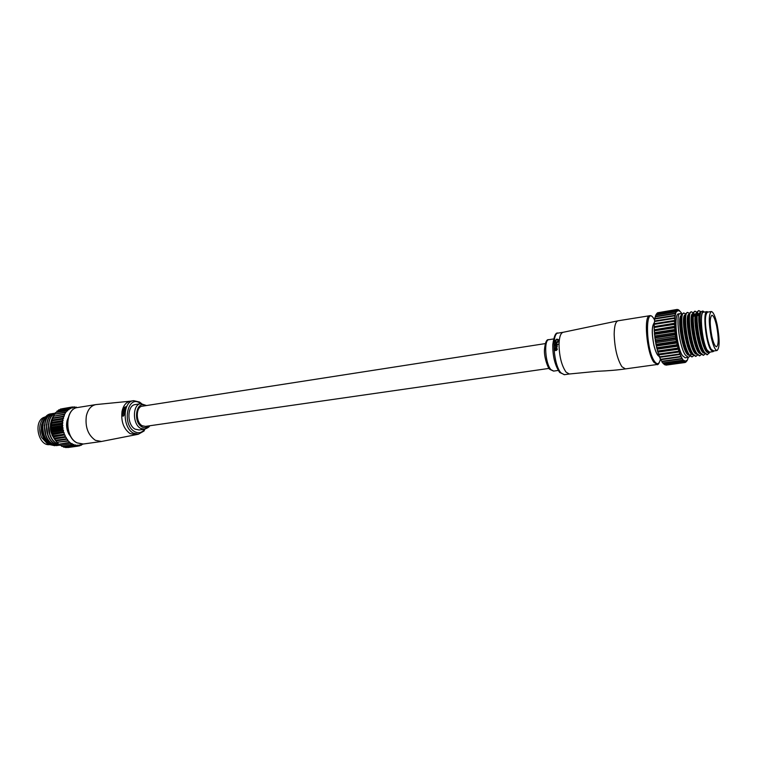 <?xml version="1.0" encoding="UTF-8"?>
<svg xmlns="http://www.w3.org/2000/svg" width="757" height="757" viewBox="0 0 757 757"><rect width="100%" height="100%" fill="white"/><g stroke="black" fill="none" stroke-linecap="round" stroke-linejoin="round"><path stroke-width="1.14" d="M145.41 426.39L142.155 425.708C135.531 422.311 135.758 406.481 142.392 406.178L545.305 343.593M555.241 340.792L556.736 339.477L555.411 341.539L554.928 341.549L555.345 340.915M558.306 339.647L558.25 341.17L557.777 341.01L558.458 340.442M556.31 342.353L554.758 342.448L556.31 342.353M556.206 342.23L556.821 342.694L554.673 343.962L556.102 343.735L557.18 342.779L556.802 342.136L558.382 341.483L558.448 342.013L556.972 342.249M557.057 342.344L556.206 343.858L554.673 343.962M558.06 344.208L557.549 344.615M557.067 344.719L554.749 345.211L557.171 344.832M556.196 346.148L554.644 346.252L556.196 346.148M556.092 346.025L556.755 346.555L554.682 347.908L556.102 347.7L557.133 346.64L556.66 345.892L557.171 345.552L556.84 345.996M556.963 346.129L557.228 346.763L556.206 347.823L554.682 347.908M557.247 349.147L556.934 348.334L557.351 349.28L556.414 350.434L554.843 350.576L557.351 349.28M556.934 348.334L556.386 349.781L556.026 348.655L556.386 349.422M556.026 348.655L555.354 348.381L554.701 349.261L554.843 350.576M555.089 349.337L555.77 349.005L555.969 349.857L555.203 349.687L555.43 348.854M557.067 345.429L554.644 346.252M557.076 344.274L554.644 345.088M558.382 341.483L554.758 342.448M556.736 339.477L557.871 339.779L557.777 341.01M558.354 340.309L558.212 339.514L556.792 339.108L554.872 340.782L554.928 341.549M708.003 312.064C703.083 308.667 705.723 341.133 711.097 349.346L713.823 350.974L713.51 351.38L712.886 351.674L710.728 349.743C705.581 341.927 702.619 310.805 707.047 311.647L707.994 312.026M704.351 312.073L704.284 312.035C698.919 307.56 701.512 341.88 707.265 350.576C708.372 352.383 709.328 352.932 710.142 352.223L707.71 351.712L707.029 350.822C701.9 343.858 698.105 315.47 701.209 311.553L703.064 311.146M706.896 311.666L703.613 312.187C699.127 311.364 702.07 342.438 707.256 350.236L709.574 352.137M680.013 313.672L678.717 313.881C673.37 313.029 676.446 347.264 682.54 355.752L685.274 357.796M681.47 314.354L680.174 313.644C675.386 312.679 679.02 346.876 685.605 355.317L688.425 357.361L690.024 356.15M690.564 355.024L690.923 353.916M691.907 356.869L688.927 354.853C683.24 347.529 679.143 318.356 682.398 313.985L683.76 313.076M685.17 313.729L683.921 313.048C679.19 312.064 682.852 346.318 689.4 354.787L692.191 356.831L693.791 355.591M693.507 314.638L694.178 316.133M695.683 356.348L692.721 354.314C687.063 346.952 682.956 317.618 686.192 313.351L687.526 312.48M688.889 313.105L687.687 312.452C683.003 311.458 686.703 345.769 693.204 354.248L695.967 356.301L697.576 355.033M694.652 316.057L693.639 313.918L695.125 315.981M697.32 314.155L697.926 315.546M699.477 355.818L696.535 353.774C690.904 346.375 686.779 316.88 689.996 312.717L691.302 311.875M692.627 312.48L691.453 311.856C686.836 310.843 690.564 345.201 697.017 353.708L699.761 355.771L701.37 354.475M698.399 315.47L697.594 313.691M703.272 355.288L700.367 353.245C694.756 345.788 690.621 316.133 693.819 312.073L695.087 311.269M696.989 312.641L695.248 311.25C690.677 310.228 694.443 344.643 700.84 353.169L703.565 355.241L705.164 353.916M704.464 353.074C698.351 354.513 691.567 312.206 696.733 313.057L696.923 313.389M707.085 354.749L704.199 352.696C698.616 345.211 694.472 315.395 697.642 311.439L698.891 310.673M700.887 312.244L699.042 310.644C694.538 309.613 698.332 344.085 704.682 352.63L707.379 354.711L709.309 352.62M682.076 314.704L681.063 312.669M662.034 362.139L663.141 363.19L662.034 362.139M687.744 358.78L688.217 357.389M687.195 360.294L687.981 358.581M686.523 361.288L685.615 362.319L686.542 360.446L686.221 361.676M686.817 361.004L687.451 360.001M685.615 362.319L685.085 362.395M684.811 362.518L685.303 361.657L684.971 362.518L666.009 365.129M664.92 364.855L684.11 362.329L664.92 364.855L664.154 364.297M683.931 362.234L684.442 361.297L684.953 361.562L684.11 362.329M663.946 364.117L662.981 363.332L663.946 364.117L683.013 361.486L683.533 360.474L684.073 361.013L683.192 361.666L664.144 364.306M682.237 360.54L682.596 359.206L683.145 360.001L682.237 360.54L663.141 363.19M682.048 360.266L662.943 362.925M661.93 361.278L661.003 360.398L661.93 361.278L681.063 358.61L681.641 357.512L682.199 358.544L681.253 358.969L662.129 361.638M660.908 359.225L660.587 359.584L660.019 358.326L660.908 359.225L680.079 356.528L680.685 355.412L681.243 356.679L680.269 356.963L661.107 359.66M659.915 356.793L659.612 357.351L659.054 355.894L659.915 356.793L679.114 354.068L679.758 352.951L680.297 354.427L660.104 357.295M679.303 354.579L679.114 354.068M658.959 354.021L658.666 354.787L658.136 353.15L658.959 354.021L678.187 351.276L678.859 350.179L679.379 351.825L659.148 354.588M678.357 351.844L678.187 351.276M658.07 350.964L657.767 351.92L657.275 350.131L658.07 350.964L677.307 348.192L678.017 347.132L678.499 348.93L658.24 351.589M677.468 348.816L677.307 348.192M657.246 347.681L656.944 348.807L656.499 346.905L657.246 347.681L676.493 344.87L677.25 343.867L677.685 345.788L657.398 348.343M676.654 345.542L676.493 344.87M656.518 344.236L656.196 345.504L655.808 343.527L656.518 344.236L675.774 341.388L676.569 340.461L676.957 342.457L675.906 342.088L656.65 344.918M675.906 342.088L675.774 341.388M655.893 340.678L655.553 342.088L655.221 340.063L655.893 340.678L675.149 337.811L675.982 336.969L676.304 339.004L675.263 338.511L656.007 341.379M675.263 338.511L675.149 337.811M655.392 337.092L655.013 338.606L654.758 336.581L655.392 337.092L674.638 334.187L675.499 333.449L675.764 335.493L674.733 334.897L655.477 337.792M674.733 334.897L674.638 334.187M655.004 333.534L654.597 335.133L654.408 333.137L655.004 333.534L675.149 329.976L675.339 331.982L674.317 331.301L655.07 334.225M674.317 331.301L674.25 330.601M654.758 330.08L654.303 331.727L654.199 329.806L674.913 326.617L675.036 328.557L674.023 327.79L654.796 330.743M674.023 327.79L673.985 327.119M654.654 326.787L654.152 328.462L654.114 326.646L674.809 323.428L674.856 325.264L673.862 324.441L654.663 327.412M673.862 324.441L673.853 323.807M654.682 323.722L654.124 325.387L654.171 323.712L674.837 320.476L674.809 322.17L673.844 321.309L654.663 324.299M673.844 321.309L673.853 320.722M654.852 320.94L654.237 322.567L654.852 320.94L673.995 317.921L674.989 317.817L674.884 319.331L673.957 318.442L654.814 321.46M673.957 318.442L673.995 317.921M655.155 318.489L654.483 320.06L655.155 318.489L674.26 315.451L675.272 315.489L675.093 316.795L674.194 315.906L655.089 318.943M655.59 316.417L654.862 317.893L655.59 316.417L674.657 313.37L675.679 313.54L675.433 314.619L674.563 313.748L655.496 316.795M656.139 314.751L655.354 316.123L656.139 314.751L675.159 311.704L676.19 311.998L675.878 312.84L675.055 311.998L656.026 315.044M656.802 313.53L655.959 314.761L656.802 313.53L675.774 310.484L676.805 310.89L676.436 311.477L675.651 310.682L656.669 313.739M676.493 309.717L677.515 310.228L677.089 310.559L676.493 309.717L657.559 312.764L656.906 313.512M676.342 309.831L657.398 312.878M677.118 309.443L678.291 310.039L677.118 309.443L658.051 312.688M677.969 309.537L679.143 310.304L677.572 309.604M681.338 312.773L678.849 310.096M679.502 310.55L679.398 311.136L679.143 310.304M678.641 310.096L678.565 310.786L678.291 310.039M677.827 310.096L677.789 310.881L677.515 310.228M677.089 310.559L677.089 311.43L676.805 310.89M676.436 311.477L676.19 311.998M675.878 312.84L675.679 313.54M675.433 314.619L675.272 315.489M675.093 316.795L674.989 317.817M674.884 319.331L674.837 320.476M674.809 322.17L674.809 323.428M674.856 325.264L674.913 326.617M675.036 328.557L675.149 329.976M675.339 331.982L675.499 333.449M675.764 335.493L675.982 336.969M676.304 339.004L676.569 340.461M676.957 342.457L677.25 343.867M677.685 345.788L678.017 347.132M678.499 348.93L678.859 350.179M679.379 351.825L679.758 352.951M680.297 354.427L680.685 355.412M681.243 356.679L681.641 357.512M682.199 358.544L682.596 359.206M683.145 360.001L683.533 360.474M684.073 361.013L684.196 360.446L684.442 361.297M684.953 361.562L685.038 360.89L685.303 361.657M685.776 361.657L685.823 360.89L686.097 361.562M661.873 361.543L661.997 362.073M660.861 359.622L661.003 360.398M659.867 357.323L660.019 358.326M679.635 351.92L658.94 354.872L659.054 355.894M678.774 349.166L658.06 352.147L658.136 353.15M677.969 346.157L657.237 349.166L657.275 350.131M677.241 342.959L656.499 345.996L656.499 346.905M656.499 345.996L656.196 345.504M676.597 339.619L655.846 342.694L655.808 343.527M655.846 342.694L655.553 342.088M676.048 336.222L655.307 339.325L655.221 340.063M655.307 339.325L655.013 338.606M675.613 332.806L654.871 335.938L654.758 336.581M654.871 335.938L654.597 335.133M675.282 329.456L654.559 332.616L654.408 333.137M654.559 332.616L654.303 331.727M675.083 326.22L654.199 329.806M654.379 329.409L654.152 328.462M675.007 323.173L654.114 326.646M654.332 326.381L654.124 325.387M675.064 320.353L654.171 323.712M654.417 323.589L654.237 322.567M654.616 321.006L654.483 320.06M654.937 318.612L654.862 317.893M655.382 316.596L655.354 316.123M708.647 352.459L708.297 352.535C702.25 354.039 695.428 311.591 700.537 312.452L700.831 312.404M697.462 313.341L698.891 315.395M700.632 353.614C694.443 354.91 687.725 312.811 692.948 313.653L693.251 313.606M696.8 354.144C690.554 355.298 683.893 313.417 689.163 314.25L689.438 314.212M692.986 354.683C686.675 355.695 680.079 314.023 685.397 314.846L685.643 314.808M689.182 355.213C682.805 356.093 676.275 314.619 681.65 315.442L681.858 315.414M707.246 351.125C702.051 345.495 697.717 316.729 700.67 312.963M704.171 352.658L703.603 351.91C698.323 346.848 693.781 317.297 696.866 313.54L697.083 312.953M697.68 312.906L699.837 315.243M700.291 353.14L699.742 352.412C694.443 347.293 689.949 318.016 693.043 314.174L693.251 313.616M693.895 313.502L696.071 315.839M696.431 353.614L695.901 352.923C690.573 347.737 686.126 318.735 689.23 314.798L689.419 314.278M692.57 354.096L692.068 353.424C686.722 348.182 682.322 319.454 685.435 315.432L685.615 314.94M688.482 354.172L688.245 353.916C682.88 348.627 678.527 320.164 681.641 316.057L681.745 315.896M654.285 322.832C651.749 325.851 651.616 333.288 653.887 345.154C655.524 351.873 657.303 355.62 659.233 356.377M654.313 323.012C651.805 325.993 651.673 333.354 653.916 345.097C655.524 351.674 657.265 355.364 659.158 356.178M711.211 311.553L707.521 312.139C704.758 314.609 704.701 323.211 707.36 337.972C709.29 346.337 711.23 350.699 713.189 351.059L713.331 351.04M711.249 337.395C713.17 345.779 715.1 350.15 717.04 350.519C719.765 347.983 719.812 339.41 717.191 324.819C715.28 316.379 713.34 311.96 711.353 311.534C708.628 313.994 708.59 322.614 711.249 337.395M716.633 325.983C715.091 319.161 713.52 315.584 711.921 315.253C709.716 317.249 709.688 324.223 711.826 336.165C713.387 342.959 714.949 346.498 716.519 346.801C718.724 344.747 718.762 337.811 716.633 325.983M140.584 403.736L135.408 404.55C126.996 404.929 126.693 424.904 135.096 429.143L139.203 429.995M123.145 416.085L124.205 413.682L124.413 414.533L123.296 416.17L122.539 415.972L123.296 416.17M122.52 414.136L122.407 414.751L122.52 414.136M124.309 413.208L121.991 413.568L124.451 413.303M123.571 412.007L124.517 411.496L123.722 412.092M122.729 411.354L122.776 410.824L122.492 411.259M124.621 410.919L123.06 411.165L124.763 411.013M124.81 410.001L123.4 410.332L124.962 410.086M124.262 408.903L125.255 408.43L124.413 408.998M124.981 408.099L126.097 406.746L125.123 408.193M125.946 406.66L124.016 408.127M124.29 407.597L124.791 407.181L124.744 408.07M125.236 407.086L125.066 407.777L125.047 407.124M124.896 409.651L123.675 409.395M125.255 408.43L123.467 409.319L123.259 410.247M124.687 410.568L123.06 411.165M124.337 412.83L123.05 412.527M124.517 411.496L121.991 413.568M124.205 413.682L123.136 415.678L122.255 414.656M122.369 414.051L122.539 415.972M46.13 416.482C43.007 417.968 40.973 420.92 40.036 425.349C39.298 429.569 39.856 433.638 41.692 437.546L47.36 443.744L49.565 444.558M49.621 444.567L51.315 444.728M51.608 444.719L53.397 444.491M70.95 436.903L68.925 434.149C66.644 429.862 66.029 425.377 67.089 420.684L68.111 417.892M67.988 418.384L66.673 423.012M68.083 432.436L70.694 436.477M47.521 441.87L44.795 439.524M49.091 443.744L43.357 437.499C41.446 433.468 40.869 429.266 41.644 424.904L44.814 418.157M45.619 417.069L41.654 424.62C40.85 429.172 41.465 433.572 43.48 437.839L49.64 444.596L54.873 445.722M53.35 444.473L50.369 444.028M49.64 443.734L49.148 443.498C41.995 440.167 39.014 426.248 44.029 419.529M55.233 413.436C45.619 416.861 46.83 439.164 57.428 443.791L59.443 444.567M60.058 445.353L70.42 443.905L60.058 445.353L57.182 443.82C46.442 439.145 45.411 416.482 55.233 413.369M55.308 413.152C44.095 413.824 43.669 438.946 55.422 444.075L59.879 445.154L55.176 444.104C43.423 438.984 43.84 413.871 55.062 413.19M54.069 413.398L53.397 413.454C42.118 414.022 41.626 439.221 53.425 444.35L59.831 445.182M58.838 445.362L53.179 444.387C41.417 439.278 41.843 414.193 53.075 413.511M52.091 413.71L51.419 413.776C40.121 414.344 39.619 439.514 51.429 444.633L57.835 445.466M56.851 445.646L51.183 444.671C39.421 439.571 39.856 414.514 51.088 413.824M53.104 416.785C49.148 424.44 49.83 432.171 55.157 439.978M56.34 441.539C49.546 433.335 48.533 424.885 53.293 416.199M53.577 415.83L54.059 415.281M61.09 445.495L61.837 446.422L72.199 444.984L72.369 444.236L73.401 444.728L72.199 444.984M75.18 407.209L77.091 407.616M76.977 407.645L76.107 407.067M74.262 406.84L75.407 407.361L73.022 407.039M72.435 406.973L73.618 407.351L72.435 406.973L61.989 408.78M70.656 407.446L71.868 407.682L70.874 408.032L70.656 407.446L59.954 409.575M60.352 409.102L70.997 407.323M68.963 408.269L70.183 408.354L69.247 408.894L68.963 408.269L58.649 409.925L58.119 410.701M58.649 409.925L69.284 408.08M67.382 409.414L68.603 409.348L67.742 410.076L67.382 409.414L57.059 411.07L56.586 412.101M57.059 411.07L67.685 409.168M65.944 410.871L67.155 410.654L66.379 411.553L65.944 410.871L55.611 412.527L55.242 413.795M55.611 412.527L66.219 410.568M64.686 412.622L65.859 412.253L65.187 413.303L64.686 412.622L54.343 414.259L54.116 415.744M54.343 414.259L64.922 412.262M63.616 414.628L64.742 414.107L64.184 415.29L63.616 414.628L53.264 416.255L53.16 417.798M53.264 416.255L63.806 414.211M62.765 416.842L63.834 416.189L63.399 417.486L62.765 416.842L52.403 418.47L52.46 419.955L63.635 418.214L63.399 417.486M64.184 415.29L64.354 416.038L52.555 418.015L62.916 416.397M53.075 417.306L52.403 418.47M62.15 419.246L63.143 418.46L62.84 419.851L62.15 419.246L51.779 420.854L51.959 422.264L63.143 420.542L62.84 419.851M52.46 419.955L62.244 418.763M51.883 420.372L51.779 420.854M61.771 421.781L62.68 420.883L62.528 422.34L61.771 421.781L51.4 423.381L51.694 424.677L62.888 422.974L62.528 422.34M51.959 422.264L51.448 422.87L61.828 421.28M51.448 422.87L51.4 423.381M61.648 424.412L62.471 423.409L62.453 424.904L61.648 424.412L51.268 425.983L51.277 425.112L61.648 423.892M51.277 425.472L51.268 425.983M61.781 427.071L62.5 425.983L62.632 427.497L61.781 427.071L51.4 428.632L51.438 429.172L51.306 427.677L61.733 426.551M51.353 428.112L51.4 428.632M62.159 429.73L62.774 428.576L63.049 430.071L51.855 431.727L51.58 430.25L51.684 430.761L62.065 429.21M51.684 430.761L51.779 431.272M62.793 432.323L63.295 431.13L63.711 432.578L52.507 434.225L52.101 432.786L52.261 433.354L62.651 431.821M52.261 433.354L52.403 433.856M63.654 434.811L64.052 433.591L64.591 434.963L53.274 436.325L53.927 436.817L64.591 434.963M52.507 434.225L53.085 435.852L63.465 434.329M53.085 435.852L53.274 436.325M64.733 437.139L65.026 435.928L65.679 437.205L55.034 438.937L65.679 437.205M52.261 419.35C49.801 425.339 50.312 431.405 53.823 437.537L54.126 438.199L64.506 436.704M66.01 439.278L66.19 438.085L66.957 439.24L56.302 440.858L66.957 439.24M55.034 438.937L55.365 440.366L65.745 438.88M67.468 441.18L67.534 440.025L68.395 441.038L56.784 442.296L67.165 440.829M56.302 440.858L56.784 442.296M69.057 442.807L69.038 441.719L69.966 442.571L69.057 442.807L58.686 444.264L68.736 442.514M57.74 442.552L58.365 443.971M70.42 443.905L70.656 443.129L71.641 443.81L70.77 444.141M61.837 446.422L72.558 445.154M74.404 445.826L74.148 445.012L75.198 445.315L74.404 445.826L64.052 447.255L74.035 445.722M62.945 446.488L63.683 447.15M76.258 446.147L75.955 445.466L77.006 445.57L76.258 446.147L65.916 447.576L75.899 446.11M64.97 447.132L65.556 447.538M78.103 446.119L77.753 445.57L78.785 445.476L78.103 446.119L67.77 447.538L78.103 446.119M67.118 447.406L77.744 446.147M79.892 445.741L79.523 445.334L80.516 445.04L79.892 445.741M78.198 446.024L79.551 445.835M81.605 445.012L82.163 444.274L81.605 445.012M80.261 445.324L81.283 445.182M82.144 444.302L82.901 444.198M50.984 442.959L49.811 442.798M48.741 442.467L48.107 442.192M40.641 434.906L39.705 428.68M59.472 444.69L59.349 444.17M53.823 437.546L53.927 436.817M52.101 432.786L51.855 431.727M51.58 430.25L51.438 429.172M51.306 427.677L51.268 426.598M75.407 407.361L75.795 407.947L76.154 407.465M73.618 407.351L74.044 407.872L74.366 407.313M71.868 407.682L72.341 408.118L72.587 407.503M70.183 408.354L70.685 408.704L70.874 408.032M68.603 409.348L69.133 409.613L69.247 408.894M67.155 410.654L67.695 410.814L67.742 410.076M65.859 412.253L66.379 411.553M64.742 414.107L65.187 413.303M64.354 416.038L63.834 416.189M63.635 418.214L63.143 418.46M51.675 427.166L62.869 425.472L62.453 424.904M62.869 425.472L62.5 425.983M51.892 429.664L63.086 427.989L62.632 427.497M63.086 427.989L62.774 428.576M52.347 432.143L63.541 430.478L63.049 430.071M63.541 430.478L63.295 431.13M53.028 434.537L63.711 432.578M64.231 432.89L64.052 433.591M65.13 435.19L65.026 435.928M66.228 437.328L66.19 438.085M67.496 439.259L67.534 440.025M69.038 441.719L68.395 441.038M70.656 443.129L69.966 442.571M72.369 444.236L72.123 443.526L71.641 443.81M74.148 445.012L73.836 444.35L73.401 444.728M75.955 445.466L75.586 444.861L75.198 445.315M77.753 445.57L77.346 445.031L77.006 445.57M79.523 445.334L79.069 444.87L78.785 445.476M81.217 444.756L80.734 444.387L80.516 445.04M47.937 416.369C39.165 420.92 42.42 441.984 52.593 444.075M42.364 425.538L44.02 436.392M46.707 440.593L53.122 444.359M53.539 444.416L55.242 444.397M44.37 425.103L46.063 436.221M46.385 424.677L48.117 436.041M48.401 424.251L50.17 435.862M52.545 418.044L51.713 419.529M50.426 423.825L52.233 435.682M49.773 444.596C38.957 446.545 33.109 422.86 43.177 417.684L45.609 416.738M52.725 444.151L51.523 444.34M563.076 332.295L558.278 333.061C551.285 332.569 553.443 365.082 560.994 372.87L564.258 374.715L569.321 374.005L566.085 372.151C561.59 365.659 559.234 356.301 559.016 344.094C559.3 336.761 560.738 332.815 563.322 332.257L618.232 320.769C615.659 321.347 614.306 325.841 614.173 334.263C614.675 348.352 617.258 359.178 621.923 366.738L625.424 368.896M553.537 338.956L549.024 339.656C543.621 339.325 545.191 363.786 550.992 369.69L553.717 371.081M555.515 349.895L555.165 348.617M654.521 319.814L653.925 318.82C644.992 303.756 645.532 349.346 654.606 361.505C657.265 365.016 659.196 364.249 660.407 359.206M657.19 364.495L653.887 362.272C646.62 352.951 643.393 314.817 649.866 315.697C651.011 315.376 652.335 316.341 653.859 318.583L654.531 319.709M559.707 372.482L564.485 374.687M660.454 359.291C659.139 363.54 657.975 365.281 656.944 364.533L625.187 368.933C617.617 370.041 608.297 370.835 597.226 371.29L569.548 373.977M135.408 434.66L130.024 433.562C123.571 428.774 120.902 421.403 122.028 411.448C123.372 405.411 126.164 401.986 130.412 401.191L133.279 400.737M101.533 441.492L95.391 440.319C88.011 435.076 85.002 426.948 86.355 415.934C87.935 409.263 91.162 405.478 96.025 404.569L130.412 401.191M149.536 425.794C149.621 426.74 147.908 427.894 144.407 429.257L140.594 428.358C132.21 424.09 132.494 404.058 140.878 403.689L146.508 405.544M145.599 405.686C136.459 399.734 132.532 421.886 141.938 426.882C144.417 428.235 146.65 427.923 148.618 425.926M95.562 404.645L77.857 407.484C64.979 408.155 64.279 436.959 77.11 442.873L83.298 444.018M140.802 403.699L139.884 403.074C127.394 394.473 121.622 424.8 134.642 431.632C138.162 433.506 141.285 432.957 144 430.004L143.962 431.102M144.852 429.181L144.019 431.026L138.304 434.253L133.308 433.099C122.189 427.554 122.577 401.172 133.677 400.671L139.572 402.062L141.606 403.642M144 430.004L144.426 429.247M145.183 426.418L549.014 368.404M558.24 370.438L553.537 371.1L549.733 369.312M559.593 372.349C554.938 365.357 552.667 356.15 552.761 344.719C554.02 336.042 555.761 332.172 558.004 333.108M618.232 320.769L649.638 315.735M549.62 369.189C548.579 369.198 543.961 358.099 544.444 349.857C545.154 342.476 546.601 339.079 548.816 339.694M704.284 312.035L702.818 310.976M709.432 352.156L712.886 351.674M693.317 316.265L696.175 315.82M697.159 315.669L699.052 315.366M685.104 357.824L688.425 357.361M691.718 356.897L692.191 356.831M695.494 356.367L695.967 356.301M699.288 355.837L699.761 355.771M703.092 355.307L703.565 355.241M706.906 354.778L707.379 354.711M686.476 352.961L687.706 352.781M708.94 353.424L709.252 352.62M700.121 311.222L700.897 312.215M696.364 311.846L697.121 312.811M688.245 353.916L688.728 354.569M713.189 351.059L717.04 350.519M138.304 434.253L101.097 441.549L82.863 444.075L76.93 442.845C64.052 436.855 64.79 408.241 77.857 407.484M144.407 429.257L138.919 430.033"/></g></svg>
